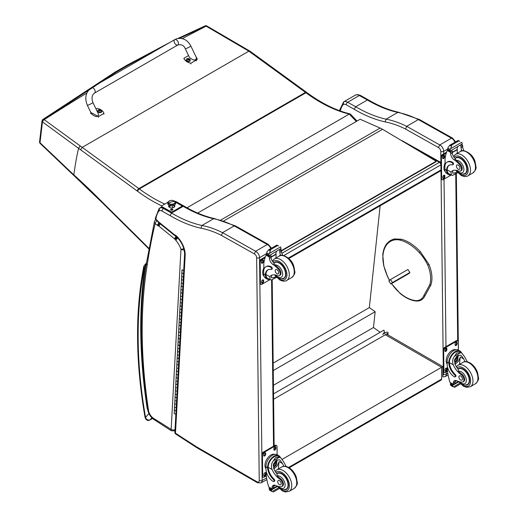 <?xml version="1.0" encoding="UTF-8"?>
<svg xmlns="http://www.w3.org/2000/svg" width="518" height="518" viewBox="0 0 518 518"><rect width="100%" height="100%" fill="white"/><g stroke="black" fill="none" stroke-linecap="round" stroke-linejoin="round"><path stroke-width="0.78" d="M414.86 148.524L439.432 162.328A2.066 1.211 -60.7 0 1 440.468 162.225L402.473 140.883A2.066 1.211 119.3 0 0 401.923 140.805M281.85 253.308L439.432 162.328A2.066 1.191 60 0 1 440.915 164.847L440.973 169.943A2.066 1.191 60 0 1 440.546 170.914A2.066 2.066 0 0 0 440.98 170.577M273.536 393.855L383.896 330.141L384.479 332.09L382.97 334.233M273.595 399.248L387.794 333.32A1.023 0.654 -173.9 0 0 388.092 332.912A1.023 0.654 -173.9 0 0 387.801 332.388L387.788 332.381A1.023 0.654 -173.9 0 0 386.344 332.284L382.685 334.401M380.147 205.782L369.347 307.588L375.155 311.719L373.478 327.525L380.173 332.284M273.433 385.288L373.478 327.525M273.264 370.545L375.155 311.719M273.174 363.118L369.347 307.588M441.161 380.05L441.589 379.105A2.066 1.191 60 0 1 441.161 380.05L289.219 467.773M448.083 374.948L445.227 376.592L442.799 376.916L442.806 366.595L441.595 367.294L441.589 379.105L288.623 467.417M282.316 459.252L441.595 367.294L385.314 334.751M438.37 147.513L439.763 144.943L406.669 126.334L405.536 129.053L438.37 147.513A3.102 1.787 60 0 1 440.779 151.386L440.844 156.954M454.908 142.295A5.167 2.985 60 0 0 451.45 138.189L452.46 138.073L419.645 119.626L418.363 119.587L451.45 138.189L439.763 144.943A5.167 2.985 -120 0 1 443.699 151.366A2.066 1.178 179.3 0 1 440.779 151.386M455.646 141.867L452.499 138.092M340.358 110.988A28.937 16.706 60 0 1 343.292 104.474A6.203 3.581 60 0 1 346.238 104.798L354.215 109.285A143.48 82.841 -120 0 0 385.062 121.885L386.072 119.179L397.766 112.425A114.277 65.98 60 0 1 418.343 119.593L406.669 126.334M397.766 112.425L398.646 112.27C388.837 110.094 378.755 105.97 368.408 99.903L367.366 100A141.414 81.65 -120 0 0 397.766 112.425M340.015 110.865L339.769 109.861M343.292 104.474L343.615 101.897L355.309 95.15A8.269 4.772 60 0 1 355.316 95.144A8.269 4.772 60 0 1 359.369 95.506A2.066 1.211 -60.7 0 1 360.405 95.403L368.395 99.896M339.756 109.92L343.615 101.897A8.269 4.772 -120 0 0 343.615 101.897L355.316 95.144L357.698 94.58L360.405 95.403M354.215 109.285L355.678 106.747L367.366 100L359.369 95.506L347.682 102.26A2.066 1.211 119.3 0 0 346.238 104.798M185.185 255.296L184.576 254.364L174.877 432.245A2.066 1.263 3.1 0 0 175.479 433.197L185.185 255.296A17.567 10.14 -120 0 0 175.965 235.535A3.574 2.066 -120 0 0 174.728 234.919A1.917 1.107 60 0 1 174.598 234.829A5.879 3.393 60 0 1 174.385 234.66L158.599 221.885A5.879 3.393 60 0 1 158.281 221.633A1.535 0.887 60 0 1 158.223 221.587A1.535 0.887 60 0 1 158.094 221.464A4.014 2.318 -120 0 0 156.747 219.982L155.918 219.308A2.066 1.314 5.7 0 1 155.322 218.259L159.123 208.501L161.726 206.915L159.479 208.21A8.269 4.772 -120 0 0 159.479 208.21L159.149 210.787A6.203 3.581 60 0 1 162.095 211.111L170.079 215.598L171.536 213.06L183.223 206.313L184.266 206.216C194.613 212.283 204.694 216.407 214.504 218.583L213.623 218.738A114.277 65.98 60 0 1 234.207 225.906M271.503 248.18L268.318 244.386L235.509 225.939L234.22 225.9L267.314 244.502L268.356 244.405M270.772 248.608A5.167 2.985 60 0 0 267.314 244.502L255.62 251.249L222.526 232.647L221.393 235.366L254.234 253.826L255.62 251.249A5.167 2.985 -120 0 1 259.557 257.679A2.066 1.178 179.3 0 1 256.637 257.699L259.24 480.503A3.102 1.787 60 0 1 257.045 481.805L196.775 446.963A24.799 14.316 60 0 1 195.273 446.017L175.479 433.197A2.066 1.12 122.9 0 0 175.816 434.09L195.59 446.898L195.273 446.017M234.22 225.9L222.526 232.647A114.277 65.98 -120 0 0 201.929 225.492L213.623 218.738A141.414 81.65 -120 0 1 183.223 206.313L175.362 201.891M195.597 446.898L197.203 447.908A2.066 1.191 -60 0 1 196.775 446.963M170.079 215.598A143.48 82.841 -120 0 0 200.919 228.198L201.929 225.492A141.414 81.65 60 0 1 171.536 213.06L163.539 208.573A8.269 4.772 -120 0 0 159.486 208.204M175.965 235.535L176.094 236.273C181.598 241.673 184.421 247.701 184.576 254.364L184.576 254.351M174.728 234.919L175.803 236.111M174.598 234.829L174.547 235.425A2.066 0.932 -51 0 1 174.385 234.66M158.599 221.885L158.793 222.669L174.547 235.425A2.066 0.932 -51 0 0 174.689 235.502M158.281 221.633L158.45 222.403L157.906 221.879L156.747 219.982M158.094 221.464L157.906 221.879M159.149 210.787A28.937 16.706 60 0 0 155.918 219.308A2.066 0.932 129 0 0 156.08 220.072L156.922 220.759M177.7 237.853L175.867 240.313A16.738 9.667 60 0 1 180.976 249.287A2.894 0.751 -19 0 0 183.786 248.627M177.441 237.574L174.954 239.361A4.351 2.512 -120 0 0 175.867 240.313M158.871 222.734L157.317 225.298A4.578 2.642 -120 0 0 158.288 225.919L159.039 222.869M156.954 220.785A2.894 1.308 129 0 0 155.173 223.562L157.317 225.298M158.288 225.919A1.858 1.075 60 0 1 158.54 225.932L159.13 222.941M158.54 225.932A0.848 0.486 60 0 1 158.832 226.094L160.476 223.4M158.832 226.094A0.855 0.492 60 0 1 158.877 226.133L160.567 223.472M158.877 226.133L174.534 238.804L176.042 236.24M174.534 238.804A1.094 0.635 60 0 1 174.637 238.895L176.282 236.441M174.637 238.895A0.66 0.382 60 0 1 174.78 239.038L176.839 236.966M154.409 221.698A2.894 2.02 13.7 0 0 155.173 223.562A658.87 380.4 60 0 0 147.144 265.371L146.329 263.746L154.409 221.698A2.894 2.894 0 0 1 155.776 219.878M146.393 263.312L145.008 266.459L146.057 265.462M152.525 418.453L150.103 419.852C147.921 420.461 146.393 419.638 145.532 417.385A2.066 0.906 170.2 0 1 144.956 416.893L144.956 416.893C145.823 420.072 147.481 421.108 149.929 419.994A2.066 1.191 60 0 1 149.922 419.994L152.551 418.473M281.442 250.99L436.162 161.661L436.156 161.234L382.537 129.286L223.705 220.985M382.537 129.286A33.068 19.095 60 0 0 380.115 128.069L360.146 119.257L197.675 213.06M436.156 161.234L281.423 250.57M102.953 202.778L102.953 203.393L138.52 238.591A2.066 0.725 -45.3 0 1 138.513 237.963L102.953 202.778A473.866 273.588 -120 0 0 73.815 174.844L73.899 175.544L102.953 203.393M164.802 204.073A146.348 84.492 60 0 1 139.336 188.94A82.673 47.734 -120 0 0 138.863 188.591L82.233 147.358A521.011 301.45 -120.1 0 0 80.206 145.927L78.574 148.342C76.975 154.882 75.388 163.72 73.815 174.844A387.678 17.191 -135.4 0 0 71.199 172.377L40.009 142.709A2.066 1.101 133.5 0 0 40.203 143.473A2.066 1.101 133.5 0 0 40.281 143.531M179.532 38.293L205.95 26.055L248.834 51.172L82.233 147.358L80.588 149.773L137.212 191A80.607 46.536 60 0 1 137.678 191.343A148.413 85.69 -120 0 0 161.72 205.866M80.206 145.927L44.198 119.671A415.332 2.15 -144.1 0 1 43.985 119.522A2.066 1.301 126.1 0 0 42.463 121.885A415.423 3.173 35.8 0 0 42.67 122.041L78.574 148.336A519.703 300.051 60 0 1 80.588 149.773M42.858 119.47A2.066 1.178 54 0 1 43.985 119.522L116.09 72.229A2.066 1.191 -120.3 0 0 115.061 72.125L42.877 119.457A2.066 2.066 0 0 0 42.016 120.901L42.016 120.901A2.066 1.353 6.7 0 0 42.463 121.885L40.009 142.709A2.066 1.36 -173.3 0 1 39.575 141.731L39.575 141.731A2.066 1.36 -173.3 0 1 39.575 141.712M116.09 72.229A1771.56 876.003 -53.7 0 1 128.503 65.054L161.363 47.332M137.212 191A2.066 1.03 126.1 0 1 138.863 188.591L305.471 92.405L248.834 51.172L250.09 51.23L306.494 92.301A2.066 1.03 -53.9 0 0 305.471 92.405A82.673 47.734 60 0 1 305.944 92.754A2.066 1.017 -53.6 0 1 306.967 92.644L306.494 92.301M206.844 25.991A2.066 1.042 115.5 0 0 206.74 25.926A2.066 1.042 115.5 0 0 205.95 26.055A2.066 1.198 -113.9 0 0 205.011 25.9A2.066 1.198 -113.9 0 0 204.986 25.913L177.978 38.436M357.051 121.044L350.401 114.096L349.274 114.083L186.998 207.776M206.973 26.036A2.066 1.042 115.7 0 0 206.954 26.029A2.066 1.042 115.7 0 0 206.164 26.159A1772.104 876.275 126.3 0 0 182.31 38.623M86.83 93.059A1772.104 876.275 126.3 0 0 44.198 119.671A2.066 1.295 126.3 0 0 42.67 122.041M169.159 207.142A2.584 1.47 179.3 0 1 170.7 205.937M172.714 205.756A2.584 1.47 179.3 0 1 170.111 205.594A2.584 1.47 179.3 0 0 172.714 205.756L172.74 207.776L172.714 205.756A2.584 1.47 179.3 0 0 173.297 205.555A2.584 1.47 179.3 0 1 172.714 205.756M173.051 204.422A3.49 1.988 179.3 0 1 169.321 204.092A3.49 1.988 179.3 0 1 168.35 202.02A3.49 1.988 -0.7 0 0 169.321 204.092A3.49 1.988 -0.7 0 0 173.051 204.422A3.49 1.988 -0.7 0 0 174.974 201.942A3.49 1.988 179.3 0 1 173.051 204.422L173.213 205.575L173.051 204.422M172.993 204.04A3.354 1.91 179.3 0 1 168.311 202.337A3.354 1.91 179.3 0 1 170.338 200.55A3.354 1.91 179.3 0 1 175.019 202.253A3.354 1.91 179.3 0 1 172.993 204.04L172.993 204.04M168.324 202.493A3.354 1.91 -0.7 0 0 168.311 202.648A3.354 1.91 -0.7 0 0 172.999 204.351A3.354 1.91 -0.7 0 0 175.026 202.57A3.354 1.91 -0.7 0 0 175.013 202.415A3.354 1.91 179.3 0 1 171.691 204.519A3.354 1.91 179.3 0 1 168.324 202.493M168.583 203.075A10.334 7.822 -37.3 0 1 174.747 201.515A3.354 1.91 -0.7 0 0 170.338 200.55A3.354 1.91 -0.7 0 0 168.583 203.075A3.354 1.91 -0.7 0 0 172.993 204.04A3.354 1.91 -0.7 0 0 174.747 201.515A10.334 7.822 142.7 0 0 168.583 203.075M172.429 210.114A0.751 0.427 -0.7 0 0 171.005 210.127M170.888 210.075A1.165 0.66 179.3 0 1 170.785 210.01A1.165 0.66 179.3 0 1 170.921 209.117A1.165 0.66 179.3 0 1 172.488 209.097A1.165 0.66 179.3 0 1 172.643 209.984A1.165 0.66 179.3 0 1 170.888 210.075M171.199 200.408A1.036 0.589 179.3 0 1 172.261 200.408M167.715 202.383L161.849 205.775A1.036 0.589 179.3 0 0 161.545 206.196A1.036 0.589 179.3 0 0 161.849 206.611L170.979 211.739L170.985 212.127A1.036 0.589 -0.7 0 0 172.442 212.115L181.578 206.844A1.036 0.589 -0.7 0 0 181.883 206.423A1.036 0.589 -0.7 0 0 181.818 206.229M161.603 206.391A1.036 0.589 -0.7 0 0 161.551 206.591A1.036 0.589 -0.7 0 0 161.849 206.999L170.985 212.127M174.799 206.274A3.102 1.768 -0.7 0 0 174.288 205.497M169.121 205.555A3.102 1.768 -0.7 0 0 168.628 206.345M175.602 202.266L181.572 205.62A1.036 0.589 179.3 0 1 181.876 206.028A1.036 0.589 179.3 0 1 181.572 206.455L181.578 206.844M172.442 212.115L172.442 211.726A1.036 0.589 179.3 0 1 170.979 211.739M174.339 205.154A3.102 1.768 179.3 0 1 174.812 206.08A3.102 1.768 179.3 0 1 172.908 207.737A3.102 1.768 179.3 0 1 169.516 207.381A3.102 1.768 179.3 0 1 168.609 206.151A3.102 1.768 179.3 0 1 169.062 205.212M172.442 211.726L181.572 206.455M183.534 273.368L183.722 270.098A0.991 0.609 3.1 0 1 182.621 270.189A0.991 0.609 3.1 0 1 182.025 269.593L181.844 272.856A0.991 0.609 3.1 0 0 182.44 273.452A0.991 0.609 3.1 0 0 183.534 273.368A0.991 0.609 -176.9 0 1 182.446 273.459A0.991 0.609 -176.9 0 1 181.844 272.856L181.669 276.126A0.991 0.609 3.1 0 0 182.265 276.722A0.991 0.609 3.1 0 0 183.366 276.625L183.359 276.631A0.991 0.609 -176.9 0 1 182.265 276.722A0.991 0.609 -176.9 0 1 181.669 276.126L181.488 279.39A0.991 0.609 3.1 0 0 182.083 279.985A0.991 0.609 3.1 0 0 183.178 279.895L183.184 279.895A0.991 0.609 -176.9 0 1 182.09 279.985A0.991 0.609 -176.9 0 1 181.488 279.39A0.991 0.609 -176.9 0 1 181.779 278.988M183.003 283.165A0.991 0.609 -176.9 0 1 181.909 283.255A0.991 0.609 -176.9 0 1 181.313 282.653A0.991 0.609 3.1 0 0 181.909 283.255A0.991 0.609 3.1 0 0 183.009 283.158L182.828 286.428A0.991 0.609 -176.9 0 1 181.734 286.519A0.991 0.609 -176.9 0 1 181.132 285.923A0.991 0.609 3.1 0 0 181.727 286.519A0.991 0.609 3.1 0 0 182.822 286.428M181.488 279.39L180.957 289.186A0.991 0.609 3.1 0 0 181.553 289.789A0.991 0.609 3.1 0 0 182.653 289.691L182.647 289.698A0.991 0.609 -176.9 0 1 181.553 289.782A0.991 0.609 -176.9 0 1 180.957 289.186L180.776 292.456A0.991 0.609 3.1 0 0 181.371 293.052A0.991 0.609 3.1 0 0 182.465 292.961L182.472 292.955A0.991 0.609 -176.9 0 1 181.378 293.052A0.991 0.609 -176.9 0 1 180.776 292.456A0.991 0.609 -176.9 0 1 181.067 292.055M182.291 296.225A0.991 0.609 -176.9 0 1 181.196 296.315A0.991 0.609 -176.9 0 1 180.601 295.72A0.991 0.609 3.1 0 0 181.196 296.315A0.991 0.609 3.1 0 0 182.297 296.225L182.116 299.488A0.991 0.609 -176.9 0 1 181.022 299.585A0.991 0.609 -176.9 0 1 180.419 298.983A0.991 0.609 3.1 0 0 181.015 299.585A0.991 0.609 3.1 0 0 182.109 299.495M180.776 292.456L180.245 302.253A0.991 0.609 3.1 0 0 180.84 302.849A0.991 0.609 3.1 0 0 181.941 302.758L181.935 302.758A0.991 0.609 -176.9 0 1 180.84 302.849A0.991 0.609 -176.9 0 1 180.245 302.253L180.063 305.516A0.991 0.609 3.1 0 0 180.659 306.112A0.991 0.609 3.1 0 0 181.753 306.028L181.76 306.021A0.991 0.609 -176.9 0 1 180.665 306.119A0.991 0.609 -176.9 0 1 180.063 305.516A0.991 0.609 -176.9 0 1 180.355 305.115M181.578 309.291A0.991 0.609 -176.9 0 1 180.484 309.382A0.991 0.609 -176.9 0 1 179.888 308.786A0.991 0.609 3.1 0 0 180.484 309.382A0.991 0.609 3.1 0 0 181.585 309.285L181.404 312.555A0.991 0.609 -176.9 0 1 180.309 312.645A0.991 0.609 -176.9 0 1 179.707 312.05A0.991 0.609 3.1 0 0 180.303 312.645A0.991 0.609 3.1 0 0 181.397 312.555M180.063 305.516L179.526 315.313A0.991 0.609 3.1 0 0 180.128 315.915A0.991 0.609 3.1 0 0 181.229 315.818L181.222 315.825A0.991 0.609 -176.9 0 1 180.122 315.915A0.991 0.609 -176.9 0 1 179.526 315.313L179.351 318.583A0.991 0.609 3.1 0 0 179.947 319.179A0.991 0.609 3.1 0 0 181.041 319.088L181.047 319.088A0.991 0.609 -176.9 0 1 179.953 319.179A0.991 0.609 -176.9 0 1 179.351 318.583A0.991 0.609 -176.9 0 1 179.642 318.181M180.866 322.358A0.991 0.609 -176.9 0 1 179.765 322.442A0.991 0.609 -176.9 0 1 179.17 321.846A0.991 0.609 3.1 0 0 179.772 322.449A0.991 0.609 3.1 0 0 180.873 322.351L180.691 325.615A0.991 0.609 -176.9 0 1 179.597 325.712A0.991 0.609 -176.9 0 1 178.995 325.116A0.991 0.609 3.1 0 0 179.591 325.712A0.991 0.609 3.1 0 0 180.685 325.621M179.351 318.583L178.814 328.38A0.991 0.609 3.1 0 0 179.416 328.975A0.991 0.609 3.1 0 0 180.517 328.885L180.51 328.885A0.991 0.609 -176.9 0 1 179.409 328.975A0.991 0.609 -176.9 0 1 178.814 328.38L178.639 331.643A0.991 0.609 3.1 0 0 179.234 332.245A0.991 0.609 3.1 0 0 180.329 332.155L180.335 332.148A0.991 0.609 -176.9 0 1 179.241 332.245A0.991 0.609 -176.9 0 1 178.639 331.643A0.991 0.609 -176.9 0 1 178.93 331.248M180.154 335.418A0.991 0.609 -176.9 0 1 179.053 335.509A0.991 0.609 -176.9 0 1 178.457 334.913A0.991 0.609 3.1 0 0 179.06 335.509A0.991 0.609 3.1 0 0 180.16 335.411L179.979 338.681A0.991 0.609 -176.9 0 1 178.885 338.778A0.991 0.609 -176.9 0 1 178.283 338.176A0.991 0.609 3.1 0 0 178.878 338.772A0.991 0.609 3.1 0 0 179.973 338.681M178.639 331.643L178.101 341.44A0.991 0.609 3.1 0 0 178.704 342.042A0.991 0.609 3.1 0 0 179.804 341.945L179.798 341.951A0.991 0.609 -176.9 0 1 178.697 342.042A0.991 0.609 -176.9 0 1 178.101 341.44L177.927 344.71A0.991 0.609 3.1 0 0 178.522 345.305A0.991 0.609 3.1 0 0 179.616 345.215L179.623 345.215A0.991 0.609 -176.9 0 1 178.529 345.305A0.991 0.609 -176.9 0 1 177.927 344.71A0.991 0.609 -176.9 0 1 178.218 344.308M179.442 348.485A0.991 0.609 -176.9 0 1 178.341 348.575A0.991 0.609 -176.9 0 1 177.745 347.973A0.991 0.609 3.1 0 0 178.347 348.575A0.991 0.609 3.1 0 0 179.448 348.478L179.267 351.741A0.991 0.609 -176.9 0 1 178.173 351.839A0.991 0.609 -176.9 0 1 177.57 351.243A0.991 0.609 3.1 0 0 178.166 351.839A0.991 0.609 3.1 0 0 179.26 351.748M177.927 344.71L177.389 354.506A0.991 0.609 3.1 0 0 177.991 355.108A0.991 0.609 3.1 0 0 179.092 355.011L179.086 355.011A0.991 0.609 -176.9 0 1 177.985 355.102A0.991 0.609 -176.9 0 1 177.389 354.506L177.214 357.77A0.991 0.609 3.1 0 0 177.81 358.372A0.991 0.609 3.1 0 0 178.904 358.281L178.911 358.275A0.991 0.609 -176.9 0 1 177.816 358.372A0.991 0.609 -176.9 0 1 177.214 357.77A0.991 0.609 -176.9 0 1 177.506 357.375M178.723 361.545A0.991 0.609 -176.9 0 1 177.629 361.635A0.991 0.609 -176.9 0 1 177.033 361.04A0.991 0.609 3.1 0 0 177.635 361.635A0.991 0.609 3.1 0 0 178.736 361.545L178.555 364.808A0.991 0.609 -176.9 0 1 177.46 364.905A0.991 0.609 -176.9 0 1 176.858 364.303A0.991 0.609 3.1 0 0 177.454 364.899A0.991 0.609 3.1 0 0 178.548 364.814M177.214 357.77L176.677 367.573A0.991 0.609 3.1 0 0 177.279 368.168A0.991 0.609 3.1 0 0 178.38 368.071L178.367 368.078A0.991 0.609 -176.9 0 1 177.273 368.168A0.991 0.609 -176.9 0 1 176.677 367.573L176.502 370.836A0.991 0.609 3.1 0 0 177.098 371.432A0.991 0.609 3.1 0 0 178.192 371.341L178.198 371.341A0.991 0.609 -176.9 0 1 177.104 371.432A0.991 0.609 -176.9 0 1 176.502 370.836A0.991 0.609 -176.9 0 1 176.793 370.435M178.011 374.611A0.991 0.609 -176.9 0 1 176.916 374.702A0.991 0.609 -176.9 0 1 176.321 374.1A0.991 0.609 3.1 0 0 176.923 374.702A0.991 0.609 3.1 0 0 178.017 374.605L177.842 377.875A0.991 0.609 -176.9 0 1 176.742 377.965A0.991 0.609 -176.9 0 1 176.146 377.369A0.991 0.609 3.1 0 0 176.742 377.965A0.991 0.609 3.1 0 0 177.836 377.875M176.502 370.836L175.965 380.633A0.991 0.609 3.1 0 0 176.567 381.235A0.991 0.609 3.1 0 0 177.661 381.138L177.655 381.144A0.991 0.609 -176.9 0 1 176.56 381.229A0.991 0.609 -176.9 0 1 175.965 380.633L175.79 383.903A0.991 0.609 3.1 0 0 176.385 384.498A0.991 0.609 3.1 0 0 177.48 384.408L177.486 384.401A0.991 0.609 -176.9 0 1 176.385 384.498A0.991 0.609 -176.9 0 1 175.79 383.903A0.991 0.609 -176.9 0 1 176.081 383.501M177.298 387.671A0.991 0.609 -176.9 0 1 176.204 387.762A0.991 0.609 -176.9 0 1 175.608 387.166A0.991 0.609 3.1 0 0 176.211 387.762A0.991 0.609 3.1 0 0 177.305 387.671L177.13 390.935A0.991 0.609 -176.9 0 1 176.029 391.032A0.991 0.609 -176.9 0 1 175.434 390.43A0.991 0.609 3.1 0 0 176.029 391.032A0.991 0.609 3.1 0 0 177.124 390.941M175.79 383.903L175.252 393.699A0.991 0.609 3.1 0 0 175.855 394.295A0.991 0.609 3.1 0 0 176.949 394.204L176.942 394.204A0.991 0.609 -176.9 0 1 175.848 394.295A0.991 0.609 -176.9 0 1 175.252 393.699L175.078 396.963A0.991 0.609 3.1 0 0 175.673 397.559A0.991 0.609 3.1 0 0 176.767 397.474L176.774 397.468A0.991 0.609 -176.9 0 1 175.673 397.565A0.991 0.609 -176.9 0 1 175.078 396.963A0.991 0.609 -176.9 0 1 175.369 396.561M176.586 400.738A0.991 0.609 -176.9 0 1 175.492 400.828A0.991 0.609 -176.9 0 1 174.896 400.233A0.991 0.609 3.1 0 0 175.498 400.828A0.991 0.609 3.1 0 0 176.593 400.731L176.418 404.001A0.991 0.609 -176.9 0 1 175.317 404.092A0.991 0.609 -176.9 0 1 174.721 403.496A0.991 0.609 3.1 0 0 175.317 404.092A0.991 0.609 3.1 0 0 176.411 404.001M175.078 396.963L174.54 406.76A0.991 0.609 3.1 0 0 175.142 407.362A0.991 0.609 3.1 0 0 176.237 407.265L176.23 407.271A0.991 0.609 -176.9 0 1 175.136 407.362A0.991 0.609 -176.9 0 1 174.54 406.76L174.365 410.029A0.991 0.609 3.1 0 0 174.961 410.625A0.991 0.609 3.1 0 0 176.055 410.534L176.062 410.534A0.991 0.609 -176.9 0 1 174.961 410.625A0.991 0.609 -176.9 0 1 174.365 410.029A0.991 0.609 -176.9 0 1 174.657 409.628M174.721 403.496A0.991 0.609 -176.9 0 1 175.013 403.095M175.434 390.43A0.991 0.609 -176.9 0 1 175.725 390.035M176.146 377.369A0.991 0.609 -176.9 0 1 176.437 376.968M176.858 364.303A0.991 0.609 -176.9 0 1 177.15 363.908M177.57 351.243A0.991 0.609 -176.9 0 1 177.862 350.841M178.283 338.176A0.991 0.609 -176.9 0 1 178.574 337.775M178.995 325.116A0.991 0.609 -176.9 0 1 179.286 324.715M179.707 312.05A0.991 0.609 -176.9 0 1 179.999 311.648M180.419 298.983A0.991 0.609 -176.9 0 1 180.711 298.588M181.132 285.923A0.991 0.609 -176.9 0 1 181.423 285.522M181.844 272.856A0.991 0.609 -176.9 0 1 182.135 272.462M175.88 413.798A0.991 0.609 -176.9 0 1 174.786 413.895A0.991 0.609 -176.9 0 1 174.184 413.293L174.365 410.029M391.589 283.56A30.225 17.45 60 0 0 399.967 293.052A35.949 20.752 -120 0 0 414.199 300.369L414.918 300.751L414.199 300.369A21.652 12.503 60 0 0 423.75 295.733L425 295.746C422.915 300.013 419.444 301.703 414.594 300.816M409.945 272.468L392.45 282.575L390.863 283.974L388.856 280.989L390.442 279.584L407.841 269.541L409.932 272.442L408.236 273.944M91.427 87.717L174.728 39.621A3.102 1.787 60 0 1 174.942 39.53A3.102 1.787 60 0 1 177.92 41.589A3.102 1.787 60 0 1 177.823 44.988A3.102 1.787 60 0 1 177.609 45.085A3.102 1.787 60 0 1 174.631 43.026A3.102 1.787 60 0 1 174.728 39.621A3.102 1.787 60 0 1 174.942 39.53A3.102 1.787 60 0 1 177.92 41.589A3.102 1.787 60 0 1 177.823 44.988L94.522 93.085A3.102 1.787 60 0 0 94.626 89.679A3.102 1.787 60 0 0 91.641 87.62A3.102 1.787 60 0 0 91.427 87.717C85.735 91.99 84.369 97.824 87.328 105.225A3.102 0.33 -25.7 0 0 87.931 105.148A3.102 0.33 -25.7 0 0 91.11 103.749A3.102 0.33 -25.7 0 0 92.916 102.538L98.595 114.336C97.792 117.437 95.416 117.262 91.453 113.798L87.328 105.225M96.024 109L97.067 108.398A8.521 5.517 -173.1 0 1 103.937 113.403L98.459 116.569L90.812 112.458M103.937 113.403L103.846 114.187M195.772 56.268L197.216 58.845L196.374 60.036L190.896 63.202A8.521 5.517 -173.1 0 1 184.019 58.197L188.558 55.575M185.243 48.692L189.368 57.265C193.331 60.729 195.707 60.91 196.51 57.802L190.831 46.005A3.102 0.33 154.3 0 1 188.176 47.643A3.102 0.33 154.3 0 1 185.243 48.692C183.994 45.422 181.52 44.192 177.823 44.988M184.019 58.197L183.929 58.974M190.896 63.202L190.799 63.979M101.793 111.422A2.033 1.314 -173.1 0 1 101.793 111.571A2.033 1.314 -173.1 0 1 99.611 112.633A2.033 1.314 -173.1 0 1 97.753 111.079A2.033 1.314 -173.1 0 1 97.785 110.936M97.999 110.315A2.033 1.314 6.9 0 0 97.785 110.787L98.439 109.894A1.962 1.269 -173.1 0 1 98.698 109.764A1.962 1.269 -173.1 0 1 98.705 109.764L98.439 109.894A1.962 1.269 -173.1 0 0 98.452 111.694A1.962 1.269 -173.1 0 0 101.217 111.875A1.962 1.269 -173.1 0 0 101.185 110.069L101.826 111.279A2.033 1.314 6.9 0 0 101.735 110.768M100.518 110.969A1.004 0.647 -173.1 0 0 100.667 110.878L100.725 110.897A2.642 1.664 -115.9 0 0 100.382 110.496L100.388 110.127A2.642 1.153 -50.5 0 1 100.732 110.03A1.081 0.699 6.9 0 0 100.55 109.9A2.642 1.463 122.2 0 0 100.181 109.978L99.618 109.939A2.642 1.677 -116.3 0 0 99.223 109.803L99.275 109.868A1.004 0.647 -173.1 0 0 99.139 109.939M100.33 110.768L100.388 110.127M99.223 109.803A1.081 0.699 6.9 0 0 99.042 109.907A2.642 1.366 56.6 0 1 99.411 110.056L99.411 110.425A2.642 1.45 121.8 0 0 99.035 110.774A1.081 0.699 6.9 0 0 99.216 110.91A2.642 1.165 -50.1 0 1 99.618 110.574L100.181 110.612A2.642 1.379 56.2 0 1 100.544 111.001A1.081 0.699 6.9 0 0 100.725 110.897M99.411 110.056L99.398 110.742M99.385 110.684L99.385 111.117M190.21 60.373A2.033 1.314 -173.1 0 1 190.21 60.522A2.033 1.314 -173.1 0 1 188.028 61.584A2.033 1.314 -173.1 0 1 186.169 60.03A2.033 1.314 -173.1 0 1 186.202 59.887M190.21 60.522L189.601 59.02A1.962 1.269 -173.1 0 1 189.633 60.826A1.962 1.269 -173.1 0 1 186.869 60.645A1.962 1.269 -173.1 0 1 186.869 58.838A1.962 1.269 -173.1 0 1 187.115 58.722A1.962 1.269 -173.1 0 1 187.121 58.715L186.202 59.738A2.033 1.314 6.9 0 0 188.066 61.292A2.033 1.314 6.9 0 0 190.242 60.23A2.033 1.314 6.9 0 0 190.151 59.719M188.934 59.926A1.004 0.647 -173.1 0 0 189.083 59.835L189.141 59.848A2.642 1.664 -115.9 0 0 188.798 59.447L188.805 59.078A2.642 1.153 -50.5 0 1 189.148 58.981A1.081 0.699 6.9 0 0 188.966 58.851A2.642 1.463 122.2 0 0 188.597 58.929L188.034 58.89A2.642 1.677 -116.3 0 0 187.639 58.754L187.684 58.819A1.004 0.647 -173.1 0 0 187.548 58.89M188.746 59.719L188.805 59.078M187.639 58.754A1.081 0.699 6.9 0 0 187.458 58.858A2.642 1.366 56.6 0 1 187.827 59.007L187.827 59.376A2.642 1.45 121.8 0 0 187.451 59.725A1.081 0.699 6.9 0 0 187.633 59.861A2.642 1.165 -50.1 0 1 188.034 59.525L188.597 59.564A2.642 1.379 56.2 0 1 188.96 59.958A1.081 0.699 6.9 0 0 189.141 59.848M187.827 59.007L187.814 59.7M187.801 59.635L187.801 60.075M390.863 283.974L409.317 273.323M402.661 276.923L404.15 275.984L402.661 276.923M390.442 279.584L392.45 282.575M451.003 174.935A9.376 5.484 -60.7 0 1 448.562 174.566A9.376 5.484 -60.7 0 1 446.555 170.791L447.17 170.435A8.508 4.979 -60.7 0 0 448.989 173.808L452.531 175.453L457.562 172.552M451.32 175.116L451.055 172.06A14.407 8.32 60 0 1 452.447 170.849A14.407 8.32 60 0 1 458.56 170.998A4.558 2.629 60 0 0 460.489 171.05A4.558 2.629 60 0 0 459.298 164.232L460.062 163.792A4.558 2.629 60 0 1 461.247 170.61L460.489 171.05M453.315 170.461A14.407 8.32 -120 0 0 452.687 171.115L452.674 173.219L455.536 172.785L456.889 171.788M446.555 170.791L446.542 170.228A11.713 6.766 -120 0 1 448.957 165.313A11.713 6.766 -120 0 1 452.259 164.879A1.295 0.751 -120 0 0 452.622 164.834A1.295 0.751 -120 0 0 452.816 163.785A1.295 0.751 -120 0 0 451.961 162.646A10.146 5.853 -120 0 0 446.989 162.199A10.146 5.853 -120 0 0 444.884 166.951L444.917 169.308A9.376 5.484 119.3 0 0 446.95 173.659L448.562 174.566M452.531 175.453L457.711 172.714M445.085 165.009L445.02 159.253A43.939 25.369 60 0 1 447.274 150.557L447.701 150.026M459.298 164.232A22.786 13.157 60 0 0 454.137 159.822A5.316 3.069 60 0 1 450.654 153.794A29.293 16.913 60 0 1 450.602 152.428A1.03 0.628 -59 0 1 450.602 152.376L450.634 150.764M450.602 152.376L452.24 151.431A0.978 0.563 -120 0 0 451.605 150.285M449.935 151.243L447.604 149.663A3.484 2.007 -120 0 0 447.701 149.216L448.089 147.377L449.993 145.157L451.482 145.169L451.618 146.07L450.556 148.763L461.739 142.308L462.16 143.356A3.484 2.007 -120 0 0 462.27 143.92L449.935 151.243L462.27 143.92M458.171 140.443L459.796 141.356M446.989 162.199L447.597 161.843A10.146 5.853 60 0 1 452.577 162.289A1.295 0.751 60 0 1 453.431 163.429A1.295 0.751 60 0 1 453.237 164.478L452.622 164.834M447.17 170.435L447.157 169.872A11.713 6.766 60 0 1 449.274 165.151M452.279 152.609L457.355 149.676A55.536 32.064 -120 0 0 457.18 153.38M456.986 149.462L457.355 149.676M452.259 152.318L456.954 149.605A39.387 22.74 -120 0 1 457.679 146.775M452.24 151.431A29.293 16.913 -120 0 0 452.292 152.849A5.316 3.069 -120 0 0 455.335 158.56L455.283 159.162L456.287 160.366A22.786 13.157 60 0 1 460.062 163.792M447.701 149.216L449.883 150.447L450.556 148.763M444.612 164.271L445.066 163.092M449.883 150.447A3.484 2.007 -120 0 0 449.993 151.003M458.21 140.391L449.656 145.325L451.618 146.07M461.972 150.88A5.316 3.069 -120 0 1 461.046 147.792A29.293 16.913 -120 0 1 460.994 146.374L462.632 145.428A1.03 0.583 -62.5 0 1 462.632 145.48A29.293 16.913 -120 0 0 462.684 146.847A5.316 3.069 -120 0 0 464.115 150.777M462.632 145.428L461.337 144.664M460.994 146.374A0.978 0.563 -120 0 0 460.36 145.228M445.338 171.704A8.508 4.979 -60.7 0 1 443.913 168.052A8.508 4.979 -60.7 0 1 445.066 163.17M451.165 175.026L443.143 179.655A2.066 1.211 -60.7 0 1 442.107 179.759A2.066 1.211 -60.7 0 1 441.66 178.801L441.414 157.569A2.066 1.211 -60.7 0 1 442.851 155.024L446.302 153.037M444.845 175.893L444.852 176.748A1.418 0.829 -60.7 0 1 444.25 178.179A1.418 0.829 -60.7 0 1 443.155 178.561A1.418 0.829 -60.7 0 1 442.845 177.907L442.832 177.059A1.418 0.829 -60.7 0 1 443.44 175.621A1.418 0.829 -60.7 0 1 444.535 175.239A1.418 0.829 -60.7 0 1 444.845 175.893L444.256 175.57L444.269 176.418A1.418 0.829 -60.7 0 1 442.922 178.296M444.612 155.937L444.619 156.786A1.418 0.829 -60.7 0 1 444.017 158.217A1.418 0.829 -60.7 0 1 442.922 158.605A1.418 0.829 -60.7 0 1 442.612 157.945L442.599 157.096A1.418 0.829 -60.7 0 1 443.207 155.659A1.418 0.829 -60.7 0 1 444.302 155.277A1.418 0.829 -60.7 0 1 444.612 155.937L444.023 155.607L444.036 156.455A1.418 0.829 -60.7 0 1 442.689 158.333M442.107 179.759L441.524 179.435A2.066 1.211 -60.7 0 1 441.077 178.477L440.824 157.239A2.066 1.211 -60.7 0 1 442.268 154.694L446.594 152.201M444.185 175.175A1.418 0.829 -60.7 0 1 444.256 175.57M443.952 155.219A1.418 0.829 -60.7 0 1 444.023 155.607M463.073 174.203A9.298 5.368 -120 0 0 465.222 173.795A9.298 5.368 -120 0 0 465.222 163.053A9.298 5.368 -120 0 0 455.924 157.686A9.298 5.368 -120 0 0 455.102 158.366M458.158 165.08A2.48 1.431 -120 0 0 456.941 164.97A2.48 1.431 -120 0 0 456.941 167.832A2.48 1.431 -120 0 0 459.421 169.269A2.48 1.431 -120 0 0 459.796 167.262A2.48 1.431 -120 0 0 458.158 165.08M465.125 361.655A14.407 8.32 60 0 1 463.694 358.877L460.988 355.238L457.666 355.419L454.94 363.927A14.407 8.32 60 0 0 458.126 369.269L458.553 371.296A14.407 8.32 60 0 0 461.693 373.996L460.929 374.436A14.407 8.32 60 0 1 453.302 364.873C452.091 361.674 452.538 358.747 454.642 356.08L456.708 352.991L460.541 352.674L454.642 356.08M460.541 352.674L461.907 353.101L465.332 357.932A14.407 8.32 -120 0 0 467.476 361.836M456.345 173.569L458.404 350.136A9.376 5.484 119.3 0 0 451.152 352.667A9.376 5.484 119.3 0 0 447.163 362.127L447.189 364.484A10.146 5.853 -120 0 0 454.461 376.851A1.295 0.751 -120 0 0 455.095 376.91A1.295 0.751 -120 0 0 454.707 374.915A11.713 6.766 -120 0 1 448.789 363.04L447.163 362.127M455.095 376.91L455.71 376.554A1.295 0.751 60 0 0 455.322 374.566A11.713 6.766 60 0 1 449.404 362.684L449.404 362.076L448.789 362.432L448.789 363.04M448.789 362.432A9.376 5.484 -60.7 0 1 452.997 353.328A9.376 5.484 -60.7 0 1 459.997 351.029A9.376 5.484 -60.7 0 1 461.583 352.92M455.374 380.445A5.316 3.069 60 0 0 454.966 381.986A29.293 16.913 60 0 0 454.946 383.365A0.978 0.563 60 0 1 454.739 383.819L453.341 384.628L449.98 382.388A43.939 25.369 60 0 1 447.487 371.024L447.442 366.679M459.803 383.203L453.334 386.94L452.628 385.735A3.484 2.007 60 0 1 452.726 385.288L450.388 383.709L451.036 383.333M450.388 383.709L450.336 383.948A3.484 2.007 60 0 1 450.446 384.511L450.867 385.554L453.334 386.94M449.404 362.076A8.508 4.979 -60.7 0 1 453.244 353.852A8.508 4.979 -60.7 0 1 459.57 351.787L461.907 353.101M459.647 364.264A55.536 32.064 60 0 1 460.347 356.993L458.592 361.052L455.141 364.381M458.152 355.173A6.19 3.626 -60.7 0 1 457.828 358.119M455.736 361.836A6.19 3.626 -60.7 0 1 454.584 362.924M456.701 356.125A4.131 2.422 -60.7 0 1 456.708 357.161M456.591 380.711L454.992 381.63M446.859 357.09L447.403 355.795M460.929 374.436A4.558 2.629 60 0 1 463.694 378.457A4.558 2.629 60 0 1 462.95 381.941A4.558 2.629 60 0 1 461.842 382.135A22.786 13.157 60 0 1 456.714 380.762A5.316 3.069 60 0 0 454.422 380.691A5.316 3.069 60 0 0 453.328 382.931A29.293 16.913 60 0 0 453.308 384.259A1.03 0.622 -58.8 0 0 453.308 384.304L454.946 383.365M447.189 364.122A8.508 4.979 -60.7 0 1 448.076 354.545A8.508 4.979 -60.7 0 1 455.879 349.767M447.513 371.244L445.389 372.474A2.066 1.211 -60.7 0 1 444.36 372.578L443.771 372.248A2.066 1.211 -60.7 0 1 443.324 371.289L443.078 350.058A2.066 1.211 -60.7 0 1 444.515 347.513L456.209 340.76A2.066 1.211 -60.7 0 1 457.239 340.656L457.828 340.986A2.066 1.211 -60.7 0 1 458.275 341.945L458.372 350.116M444.36 372.578A2.066 1.211 -60.7 0 1 443.907 371.62L443.661 350.382A2.066 1.211 -60.7 0 1 445.104 347.843L456.792 341.09A2.066 1.211 -60.7 0 1 457.828 340.986M455.089 344.852L455.082 344.004A1.418 0.829 -60.7 0 1 455.685 342.573A1.418 0.829 -60.7 0 1 456.779 342.184A1.418 0.829 -60.7 0 1 457.09 342.845L457.103 343.693A1.418 0.829 -60.7 0 1 456.494 345.124A1.418 0.829 -60.7 0 1 455.4 345.512A1.418 0.829 -60.7 0 1 455.089 344.852M444.858 350.757L444.852 349.909A1.418 0.829 -60.7 0 1 445.454 348.478A1.418 0.829 -60.7 0 1 446.548 348.09A1.418 0.829 -60.7 0 1 446.859 348.75L446.872 349.598A1.418 0.829 -60.7 0 1 446.263 351.036A1.418 0.829 -60.7 0 1 445.169 351.418A1.418 0.829 -60.7 0 1 444.858 350.757M445.091 370.72L445.085 369.871A1.418 0.829 -60.7 0 1 445.687 368.44A1.418 0.829 -60.7 0 1 446.781 368.052A1.418 0.829 -60.7 0 1 447.092 368.712L447.105 369.561A1.418 0.829 -60.7 0 1 446.497 370.992A1.418 0.829 -60.7 0 1 445.402 371.38A1.418 0.829 -60.7 0 1 445.091 370.72M456.429 342.126A1.418 0.829 -60.7 0 1 456.507 342.515L456.513 343.363A1.418 0.829 -60.7 0 1 455.167 345.241M446.199 348.031A1.418 0.829 -60.7 0 1 446.276 348.42L446.283 349.274A1.418 0.829 -60.7 0 1 444.936 351.152M446.432 367.994A1.418 0.829 -60.7 0 1 446.51 368.382L446.516 369.23A1.418 0.829 -60.7 0 1 445.169 371.108M454.888 359.978A1.949 1.14 119.3 0 0 455.795 358.365M454.817 360.489A1.949 1.14 119.3 0 0 455.244 361.35A1.949 1.14 119.3 0 0 457.193 360.211A1.949 1.14 119.3 0 0 457.154 357.951A1.949 1.14 119.3 0 0 456.196 358.035M454.817 360.58A2.111 1.237 119.3 0 0 456.345 361.441A2.111 1.237 119.3 0 0 457.808 358.819A2.111 1.237 119.3 0 0 456.248 358.003A2.111 1.237 119.3 0 0 454.817 360.554A2.111 1.237 119.3 0 0 454.817 360.58M454.713 360.638A2.26 1.321 119.3 0 0 456.377 361.545A2.26 1.321 119.3 0 0 457.906 358.819A2.26 1.321 119.3 0 0 456.3 357.854A2.26 1.321 119.3 0 0 454.713 360.638M457.906 358.754A2.422 1.418 119.3 0 0 457.906 358.689A2.422 1.418 119.3 0 0 457.381 357.537A2.422 1.418 119.3 0 0 455.516 358.197A2.422 1.418 119.3 0 0 454.487 360.638A2.422 1.418 119.3 0 0 455.011 361.758A2.422 1.418 119.3 0 0 456.267 361.609A2.422 1.418 119.3 0 0 456.326 361.577M457.873 368.945A9.298 5.368 60 0 1 458.385 368.576A9.298 5.368 60 0 1 462.943 368.984A9.298 5.368 60 0 1 469.094 377.175A9.298 5.368 60 0 1 467.683 384.686A9.298 5.368 60 0 1 465.533 385.094M461.693 373.996A4.558 2.629 60 0 1 464.452 378.017A4.558 2.629 60 0 1 463.707 381.501L462.95 381.941M460.664 380.05A2.48 1.431 -120 0 0 461.881 380.16A2.48 1.431 -120 0 0 461.881 377.292A2.48 1.431 -120 0 0 459.401 375.861A2.48 1.431 -120 0 0 459.026 377.868A2.48 1.431 -120 0 0 460.664 380.05M269.781 279.558A9.376 5.484 -60.7 0 1 267.346 279.189A9.376 5.484 -60.7 0 1 265.333 275.421L265.948 275.064A8.508 4.979 -60.7 0 0 267.774 278.431L271.315 280.076L276.34 277.175M270.105 279.739L269.833 276.683A14.407 8.32 60 0 1 271.231 275.479A14.407 8.32 60 0 1 277.337 275.628A4.558 2.629 60 0 0 279.273 275.673A4.558 2.629 60 0 0 278.082 268.855L278.839 268.415A4.558 2.629 60 0 1 280.031 275.233L279.273 275.673M272.099 275.084A14.407 8.32 -120 0 0 271.471 275.738L271.458 277.849L274.32 277.408L275.673 276.418M265.333 275.421L265.326 274.851A11.713 6.766 -120 0 1 267.741 269.936A11.713 6.766 -120 0 1 271.037 269.509A1.295 0.751 -120 0 0 271.406 269.457A1.295 0.751 -120 0 0 271.6 268.415A1.295 0.751 -120 0 0 270.746 267.269A10.146 5.853 -120 0 0 265.766 266.822A10.146 5.853 -120 0 0 263.668 271.581L263.694 273.938A9.376 5.484 119.3 0 0 265.734 278.283L267.346 279.189M271.315 280.076L276.495 277.337M263.869 269.632L263.804 263.882A43.939 25.369 60 0 1 266.058 255.18L266.479 254.649M278.082 268.855A22.786 13.157 60 0 0 272.921 264.445A5.316 3.069 60 0 1 269.438 258.417A29.293 16.913 60 0 1 269.386 257.051A1.03 0.628 -59 0 1 269.386 256.999L269.412 255.393M269.386 256.999L271.018 256.054A0.978 0.563 -120 0 0 270.383 254.908M268.719 255.873L266.388 254.286A3.484 2.007 -120 0 0 266.479 253.846L266.867 252.007L268.777 249.786L270.266 249.799L270.402 250.699L269.341 253.393L280.516 246.937L280.937 247.98A3.484 2.007 -120 0 0 281.047 248.543L268.719 255.873L281.047 248.543M276.949 245.066L278.574 245.979M265.766 266.822L266.381 266.466A10.146 5.853 60 0 1 271.354 266.912A1.295 0.751 60 0 1 272.215 268.059A1.295 0.751 60 0 1 272.021 269.107L271.406 269.457M265.948 275.064L265.941 274.495A11.713 6.766 60 0 1 268.059 269.774M271.056 257.232L276.139 254.299A55.536 32.064 -120 0 0 275.964 258.003M275.764 254.092L276.139 254.299M271.043 256.941L275.738 254.234A39.387 22.74 -120 0 1 276.463 251.398M271.018 256.054A29.293 16.913 -120 0 0 271.069 257.472A5.316 3.069 -120 0 0 274.119 263.183L274.067 263.785L275.071 264.989A22.786 13.157 60 0 1 278.839 268.415M266.479 253.846L268.667 255.07L269.341 253.393M263.397 268.9L263.843 267.715M268.667 255.07A3.484 2.007 -120 0 0 268.771 255.627M276.988 245.014L268.441 249.954L270.402 250.699M280.756 255.504A5.316 3.069 -120 0 1 279.83 252.415A29.293 16.913 -120 0 1 279.778 251.003L281.41 250.058A1.03 0.583 -62.5 0 1 281.416 250.103A29.293 16.913 -120 0 0 281.468 251.476A5.316 3.069 -120 0 0 282.899 255.406M281.41 250.058L280.115 249.294M279.778 251.003A0.978 0.563 -120 0 0 279.144 249.851M264.122 276.327A8.508 4.979 -60.7 0 1 262.697 272.675A8.508 4.979 -60.7 0 1 263.85 267.793M269.943 279.649L261.92 284.285A2.066 1.211 -60.7 0 1 260.891 284.388A2.066 1.211 -60.7 0 1 260.444 283.43L260.191 262.192A2.066 1.211 -60.7 0 1 261.635 259.647L265.086 257.66M263.623 280.523L263.636 281.371A1.418 0.829 -60.7 0 1 263.034 282.802A1.418 0.829 -60.7 0 1 261.933 283.191A1.418 0.829 -60.7 0 1 261.629 282.53L261.616 281.682A1.418 0.829 -60.7 0 1 262.218 280.244A1.418 0.829 -60.7 0 1 263.319 279.862A1.418 0.829 -60.7 0 1 263.623 280.523L263.04 280.193L263.053 281.041A1.418 0.829 -60.7 0 1 261.7 282.919M263.39 260.56L263.403 261.409A1.418 0.829 -60.7 0 1 262.801 262.846A1.418 0.829 -60.7 0 1 261.7 263.228A1.418 0.829 -60.7 0 1 261.396 262.568L261.383 261.719A1.418 0.829 -60.7 0 1 261.985 260.289A1.418 0.829 -60.7 0 1 263.086 259.9A1.418 0.829 -60.7 0 1 263.39 260.56L262.807 260.23L262.82 261.078A1.418 0.829 -60.7 0 1 261.467 262.956M260.891 284.388L260.308 284.058A2.066 1.211 -60.7 0 1 259.855 283.1L259.609 261.862A2.066 1.211 -60.7 0 1 261.053 259.324L265.378 256.824M262.963 279.804A1.418 0.829 -60.7 0 1 263.04 280.193M262.73 259.842A1.418 0.829 -60.7 0 1 262.807 260.23M281.857 278.833A9.298 5.368 -120 0 0 284.006 278.419A9.298 5.368 -120 0 0 284.006 267.676A9.298 5.368 -120 0 0 274.702 262.309A9.298 5.368 -120 0 0 273.886 262.989M276.942 269.703A2.48 1.431 -120 0 0 275.725 269.6A2.48 1.431 -120 0 0 275.725 272.462A2.48 1.431 -120 0 0 278.205 273.892A2.48 1.431 -120 0 0 278.58 271.892A2.48 1.431 -120 0 0 276.942 269.703M283.909 466.278A14.407 8.32 60 0 1 282.478 463.5L279.772 459.867L276.45 460.042L273.718 468.557A14.407 8.32 60 0 0 276.91 473.899L277.337 475.925A14.407 8.32 60 0 0 280.471 478.626L279.714 479.059A14.407 8.32 60 0 1 272.086 469.502C270.875 466.304 271.322 463.37 273.426 460.703L275.492 457.614L279.319 457.303L273.426 460.703M279.319 457.303L280.685 457.724L284.117 462.555A14.407 8.32 -120 0 0 286.26 466.465M266.297 475.874L264.174 477.097A2.066 1.211 -60.7 0 1 263.138 477.201A2.066 1.211 -60.7 0 1 262.691 476.243L262.445 455.011A2.066 1.211 -60.7 0 1 263.882 452.467L275.576 445.713A2.066 1.211 -60.7 0 1 276.606 445.616A2.066 1.211 -60.7 0 1 277.059 446.574L277.149 454.746A9.376 5.484 119.3 0 0 269.936 457.29A9.376 5.484 119.3 0 0 265.948 466.75L265.974 469.107A10.146 5.853 -120 0 0 273.245 481.475A1.295 0.751 -120 0 0 273.88 481.533A1.295 0.751 -120 0 0 273.491 479.545A11.713 6.766 -120 0 1 267.573 467.663L265.948 466.75M273.88 481.533L274.495 481.177A1.295 0.751 60 0 0 274.106 479.189A11.713 6.766 60 0 1 268.188 467.314L268.188 466.705L267.573 467.061L267.573 467.663M267.573 467.061A9.376 5.484 -60.7 0 1 271.782 457.957A9.376 5.484 -60.7 0 1 278.781 455.659A9.376 5.484 -60.7 0 1 280.361 457.543M274.151 485.068A5.316 3.069 60 0 0 273.744 486.609A29.293 16.913 60 0 0 273.724 487.988A0.978 0.563 60 0 1 273.523 488.442L272.118 489.257L268.764 487.017A43.939 25.369 60 0 1 266.271 475.654L266.22 471.309M278.587 487.833L272.118 491.569L271.413 490.358A3.484 2.007 60 0 1 271.503 489.918L269.172 488.332L269.813 487.962M269.172 488.332L269.12 488.571A3.484 2.007 60 0 1 269.224 489.134L269.651 490.177L272.118 491.569M268.188 466.705A8.508 4.979 -60.7 0 1 272.028 458.475A8.508 4.979 -60.7 0 1 278.354 456.416L280.685 457.724M278.431 468.887A55.536 32.064 60 0 1 279.124 461.616L277.37 465.682L273.918 469.004M276.936 459.796A6.19 3.626 -60.7 0 1 276.606 462.742M274.521 466.465A6.19 3.626 -60.7 0 1 273.368 467.547M275.479 460.748A4.131 2.422 -60.7 0 1 275.492 461.784M275.369 485.334L273.776 486.253M265.643 461.713L266.181 460.424M279.714 479.059A4.558 2.629 60 0 1 282.478 483.08A4.558 2.629 60 0 1 281.734 486.564A4.558 2.629 60 0 1 280.626 486.758A22.786 13.157 60 0 1 275.498 485.392A5.316 3.069 60 0 0 273.206 485.314A5.316 3.069 60 0 0 272.105 487.555A29.293 16.913 60 0 0 272.086 488.882A1.03 0.622 -58.8 0 0 272.092 488.934L273.724 487.988M265.967 468.751A8.508 4.979 -60.7 0 1 266.861 459.175A8.508 4.979 -60.7 0 1 274.657 454.39M263.138 477.201L262.555 476.871A2.066 1.211 -60.7 0 1 262.108 475.912L261.855 454.681A2.066 1.211 -60.7 0 1 263.299 452.136L274.993 445.389A2.066 1.211 -60.7 0 1 276.023 445.286L276.606 445.616M273.873 449.482L273.86 448.627A1.418 0.829 -60.7 0 1 274.469 447.196A1.418 0.829 -60.7 0 1 275.563 446.807A1.418 0.829 -60.7 0 1 275.874 447.468L275.88 448.316A1.418 0.829 -60.7 0 1 275.278 449.753A1.418 0.829 -60.7 0 1 274.184 450.136A1.418 0.829 -60.7 0 1 273.873 449.482M263.643 455.387L263.63 454.539A1.418 0.829 -60.7 0 1 264.238 453.101A1.418 0.829 -60.7 0 1 265.333 452.719A1.418 0.829 -60.7 0 1 265.643 453.373L265.65 454.228A1.418 0.829 -60.7 0 1 265.048 455.659A1.418 0.829 -60.7 0 1 263.953 456.041A1.418 0.829 -60.7 0 1 263.643 455.387M263.876 475.349L263.863 474.494A1.418 0.829 -60.7 0 1 264.471 473.063A1.418 0.829 -60.7 0 1 265.566 472.675A1.418 0.829 -60.7 0 1 265.876 473.335L265.883 474.184A1.418 0.829 -60.7 0 1 265.281 475.621A1.418 0.829 -60.7 0 1 264.186 476.003A1.418 0.829 -60.7 0 1 263.876 475.349M275.213 446.749A1.418 0.829 -60.7 0 1 275.285 447.144L275.298 447.992A1.418 0.829 -60.7 0 1 273.951 449.87M264.983 452.661A1.418 0.829 -60.7 0 1 265.061 453.049L265.067 453.897A1.418 0.829 -60.7 0 1 263.72 455.775M265.216 472.617A1.418 0.829 -60.7 0 1 265.287 473.005L265.3 473.86A1.418 0.829 -60.7 0 1 263.953 475.738M273.672 464.601A1.949 1.14 119.3 0 0 274.579 462.988M273.601 465.112A1.949 1.14 119.3 0 0 274.022 465.973A1.949 1.14 119.3 0 0 275.971 464.834A1.949 1.14 119.3 0 0 275.932 462.574A1.949 1.14 119.3 0 0 274.974 462.665M273.601 465.203A2.111 1.237 119.3 0 0 275.129 466.07A2.111 1.237 119.3 0 0 276.586 463.448A2.111 1.237 119.3 0 0 275.032 462.626A2.111 1.237 119.3 0 0 273.601 465.177A2.111 1.237 119.3 0 0 273.601 465.203M273.498 465.261A2.26 1.321 119.3 0 0 275.162 466.168A2.26 1.321 119.3 0 0 276.69 463.442A2.26 1.321 119.3 0 0 275.084 462.477A2.26 1.321 119.3 0 0 273.498 465.261M276.69 463.383A2.422 1.418 119.3 0 0 276.69 463.312A2.422 1.418 119.3 0 0 276.165 462.166A2.422 1.418 119.3 0 0 274.294 462.82A2.422 1.418 119.3 0 0 273.264 465.261A2.422 1.418 119.3 0 0 273.795 466.388A2.422 1.418 119.3 0 0 275.052 466.239A2.422 1.418 119.3 0 0 275.103 466.2M276.657 473.569A9.298 5.368 60 0 1 277.162 473.199A9.298 5.368 60 0 1 281.727 473.607A9.298 5.368 60 0 1 287.872 481.798A9.298 5.368 60 0 1 286.467 489.309A9.298 5.368 60 0 1 284.317 489.724M280.471 478.626A4.558 2.629 60 0 1 283.236 482.64A4.558 2.629 60 0 1 282.491 486.124L281.734 486.564M279.448 484.673A2.48 1.431 -120 0 0 280.665 484.783A2.48 1.431 -120 0 0 280.665 481.921A2.48 1.431 -120 0 0 278.185 480.49A2.48 1.431 -120 0 0 277.81 482.491A2.48 1.431 -120 0 0 279.448 484.673M283.786 255.568L440.915 164.847M440.973 169.943L288.351 258.061M445.227 376.592A5.167 2.985 -120 0 0 446.302 374.164A2.066 1.178 179.3 0 1 443.376 374.19A3.102 1.787 60 0 1 442.799 375.602M441.096 178.742L443.091 349.767M443.35 371.555L443.376 374.19M447.798 373.303L446.302 374.164L446.276 371.963M446.251 370.195L446.231 368.045M446.024 350.233L445.998 348.09M445.979 346.671L444.023 179.15M444.004 177.376L443.978 175.233M443.771 157.414L443.745 155.27M443.732 153.852L443.699 151.366L447.72 149.042M455.736 173.925L457.685 340.928M385.062 121.885A112.212 64.782 60 0 1 405.536 129.053M406.656 126.347A114.277 65.98 -120 0 0 386.072 119.179A141.414 81.65 60 0 1 355.678 106.747L347.682 102.26A8.269 4.772 -120 0 0 343.622 101.891M162.095 211.111A2.066 1.211 119.3 0 1 163.539 208.573L164.083 208.255M271.594 280.07L273.53 446.231M266.576 477.926L262.16 480.477L259.557 257.679L266.505 253.665M266.861 479.571L261.091 482.905A5.167 2.985 -120 0 0 262.16 480.477A2.066 1.178 179.3 0 1 259.24 480.503M175.278 201.793A2.066 1.211 -60.7 0 1 176.262 201.716L184.253 206.203M197.203 447.908L257.472 482.75A2.066 1.191 -60 0 1 257.045 481.805M254.234 253.826A3.102 1.787 60 0 1 256.637 257.699M200.919 228.198A112.212 64.782 60 0 1 221.393 235.366M174.78 239.038L174.954 239.361M175.019 429.642A2.894 1.768 -176.9 0 1 171.154 429.383L180.976 249.287A2.894 1.768 3.1 0 0 184.084 249.793M171.154 429.383L153.38 418.207A7.44 4.293 60 0 1 148.53 410.496A495.202 285.904 60 0 1 147.144 265.371M174.961 430.646L174.566 430.879A3.309 1.91 -120 0 0 174.974 430.477M153.38 418.207A2.894 1.567 -57.1 0 0 153.852 419.457C150.544 417.107 148.498 413.869 147.714 409.751A2.894 1.321 -8.7 0 0 148.53 410.496M153.852 419.457L171.322 430.769A2.894 1.567 -57.1 0 1 170.849 429.526M144.438 267.502A2.066 1.522 -159.6 0 1 143.959 265.941L143.706 266.854A2.066 1.405 11 0 0 144.276 268.097A6.203 3.581 60 0 1 144.438 267.502A8.884 5.128 60 0 1 145.008 266.459A498.096 287.574 -120 0 0 147.099 407.77A17.515 10.114 -120 0 0 147.818 410.314M148.919 413.604L145.532 417.385A439.193 253.567 60 0 1 144.276 268.097M151.891 417.858L150.103 419.852A2.066 1.191 60 0 1 149.929 419.988M380.115 128.069L220.759 220.072M356.332 121.458L349.274 114.083A146.348 84.492 -120 0 1 305.944 92.754L139.336 188.94A2.066 1.017 126.4 0 0 137.678 191.343M71.199 172.377A2.066 0.874 133.6 0 0 71.283 173.07L71.283 173.07A2.066 0.874 133.6 0 0 71.303 173.083L73.893 175.537M148.737 248.776L139.556 239.627A2.066 0.693 -44.6 0 1 139.562 239.018A84.738 48.925 -120 0 0 138.513 237.963M148.834 248.251A513.241 296.322 60 0 1 139.562 239.018M40.151 142.845A2.066 1.101 133.6 0 0 40.339 143.603A2.066 1.101 133.6 0 0 40.346 143.603A2.066 1.101 133.6 0 0 40.365 143.622M128.503 65.054A2.066 1.198 -119.7 0 0 127.48 64.951A2.066 1.198 -119.7 0 0 127.473 64.951L115.061 72.125A2.066 1.191 -120.3 0 0 115.054 72.125A2.066 1.191 -120.3 0 0 115.035 72.144M205.011 25.9A2.066 2.066 0 0 1 206.74 25.926L250.052 51.211M161.849 206.999L161.849 206.611M182.647 289.698L182.465 292.961M181.935 302.758L181.753 306.028M181.222 315.825L181.041 319.088M180.51 328.885L180.329 332.155M179.798 341.951L179.616 345.215M179.086 355.011L178.904 358.281M178.367 368.078L178.192 371.341M177.655 381.144L177.48 384.408M176.942 394.204L176.767 397.474M176.23 407.271L176.055 410.534M183.359 276.631L183.178 279.895M423.75 295.733L429.681 284.919A0.777 0.563 18.5 0 0 430.97 284.848C432.744 279.053 432.096 272.267 429.027 264.484L427.764 265.093A27.603 15.935 60 0 1 429.681 284.919A0.777 0.596 28.8 0 0 430.944 284.906M419.276 252.577A30.225 17.45 60 0 1 427.764 265.093L429.008 264.445L420.396 251.729L419.276 252.577A40.164 23.193 60 0 0 400.757 240.3A0.777 0.55 -74.8 0 1 401.508 239.238C408.003 241.077 414.296 245.241 420.396 251.729M389.588 280.342A30.225 17.45 60 0 1 387.283 275.796A36.221 20.914 60 0 1 383.734 265.197A30.225 17.45 60 0 1 382.977 255.251A36.888 21.296 60 0 1 394.043 240.009A30.225 17.45 60 0 1 400.757 240.3M394.043 240.009A0.777 0.622 -102.7 0 1 394.418 238.934L401.508 239.238M382.977 255.251A0.777 0.492 -174.6 0 1 382.757 254.856C383.734 246.05 387.619 240.747 394.418 238.934M383.734 265.197L382.757 254.856M387.283 275.796L383.521 265.048M399.967 293.052A0.777 0.337 130.3 0 0 400.013 293.33L391.466 283.631M98.459 116.569L98.362 117.346M196.374 60.036L196.277 60.82M97.753 111.079L97.785 110.787A2.033 1.314 6.9 0 0 99.65 112.341A2.033 1.314 6.9 0 0 101.826 111.279L101.793 111.571M99.618 109.939L99.527 110.412M100.181 109.978L100.162 110.593M186.415 59.266A2.033 1.314 6.9 0 0 186.202 59.738L186.169 60.03M188.034 58.89L187.943 59.363M188.597 58.929L188.578 59.544M446.542 170.228L444.917 169.308M447.274 150.557L450.602 152.428M451.482 145.169L458.618 141.051M451.961 162.646L452.577 162.289M447.902 148.174L450.11 149.417M451.165 144.988L458.3 140.87M454.137 159.822L455.283 159.162M450.654 153.794L452.292 152.849M461.046 147.792L462.684 146.847M447.157 169.872L451.055 172.06M444.852 176.748L444.269 176.418M444.619 156.786L444.036 156.455M442.851 155.024L442.268 154.694M441.414 157.569L440.824 157.239M441.66 178.801L441.077 178.477M456.254 170.467A10.748 6.203 -120 0 0 460.677 174.572A10.748 6.203 -120 0 0 467.204 165.274A10.748 6.203 -120 0 0 454.144 157.349M455.691 170.202L461.033 175.337C464.154 176.767 466.459 176.923 467.942 175.803A12.4 7.161 -120 0 0 467.942 161.487A12.4 7.161 -120 0 0 455.542 154.325L453.496 156.423M467.942 175.803L472.908 172.934A12.4 7.161 -120 0 0 472.915 158.618A12.4 7.161 -120 0 0 460.508 151.457L455.542 154.325M456.287 160.366A6.941 4.008 60 0 1 463.668 167.722A6.941 4.008 60 0 1 459.039 172.371A6.941 4.008 60 0 1 456.682 170.364M455.257 158.495L455.924 158.016A9.013 5.199 60 0 1 464.937 163.215A9.013 5.199 60 0 1 464.937 173.621L462.451 174.223L459.485 173.329L456.086 170.247M450.666 385.275L452.874 386.519M455.322 374.566L454.707 374.915M460.347 356.993L463.694 358.877M450.446 384.511L452.628 385.735M451.126 383.385L450.55 383.721M458.372 381.436L454.94 383.411M453.082 384.485L452.505 384.822M454.966 381.986L453.328 382.931M449.98 382.388L453.308 384.259M458.689 381.844L452.726 385.288M449.404 362.684L453.302 364.873M443.661 350.382L443.078 350.058M445.104 347.843L444.515 347.513M457.103 343.693L456.513 343.363M457.09 342.845L456.507 342.515M446.872 349.598L446.283 349.274M446.859 348.75L446.276 348.42M447.105 369.561L446.516 369.23M447.092 368.712L446.51 368.382M443.907 371.62L443.324 371.289M456.792 341.09L456.209 340.76M457.038 367.774A10.748 6.203 60 0 1 462.93 367.793A10.748 6.203 60 0 1 470.338 383.281A10.748 6.203 60 0 1 458.896 381.604M469.055 362.891A12.4 7.161 60 0 1 477.253 373.815A12.4 7.161 60 0 1 475.369 383.825C478.01 381.254 479.027 379.157 478.425 377.518L477.525 372.526C475.906 368.162 473.361 364.925 469.878 362.814C466.757 361.383 464.458 361.227 462.969 362.347A12.4 7.161 60 0 1 469.055 362.891M462.969 362.347L458.003 365.216A12.4 7.161 60 0 1 464.083 365.76A12.4 7.161 60 0 1 472.28 376.683A12.4 7.161 60 0 1 470.402 386.693L466.595 387.341L463.416 386.188L458.391 381.442M458.553 371.296A6.941 4.008 60 0 1 466.09 378.464A6.941 4.008 60 0 1 461.499 383.262A6.941 4.008 60 0 1 459.647 381.805M459.68 368.162L458.385 368.907A9.013 5.199 60 0 1 467.398 374.113A9.013 5.199 60 0 1 467.398 384.518L468.693 383.767M265.326 274.851L263.694 273.938M266.058 255.18L269.386 257.051M270.266 249.799L277.402 245.674M270.746 267.269L271.354 266.912M266.679 252.803L268.894 254.04M269.943 249.618L277.078 245.493M272.921 264.445L274.067 263.785M269.438 258.417L271.069 257.472M279.83 252.415L281.468 251.476M265.941 274.495L269.833 276.683M263.636 281.371L263.053 281.041M263.403 261.409L262.82 261.078M261.635 259.647L261.053 259.324M260.191 262.192L259.609 261.862M260.444 283.43L259.855 283.1M275.039 275.09A10.748 6.203 -120 0 0 279.461 279.196A10.748 6.203 -120 0 0 285.981 269.897A10.748 6.203 -120 0 0 272.921 261.978M274.475 274.831L279.817 279.966C282.938 281.391 285.237 281.546 286.726 280.426A12.4 7.161 -120 0 0 286.726 266.11A12.4 7.161 -120 0 0 274.326 258.948L272.274 261.046M286.726 280.426L291.692 277.557A12.4 7.161 -120 0 0 291.692 263.241A12.4 7.161 -120 0 0 279.293 256.08L274.326 258.948M275.071 264.989A6.941 4.008 60 0 1 282.452 272.345A6.941 4.008 60 0 1 277.823 276.994A6.941 4.008 60 0 1 275.466 274.987M274.035 263.118L274.708 262.639A9.013 5.199 60 0 1 283.722 267.845A9.013 5.199 60 0 1 283.722 278.25L281.229 278.846L278.27 277.952L274.87 274.877M269.451 489.905L271.659 491.142M274.106 479.189L273.491 479.545M279.124 461.616L282.478 463.5M269.224 489.134L271.413 490.358M269.91 488.014L269.328 488.344M277.149 486.059L273.724 488.034M271.866 489.109L271.283 489.445M273.744 486.609L272.105 487.555M268.764 487.017L272.086 488.882M277.473 486.473L271.503 489.918M268.188 467.314L272.086 469.502M262.445 455.011L261.855 454.681M263.882 452.467L263.299 452.136M275.88 448.316L275.298 447.992M275.874 447.468L275.285 447.144M265.65 454.228L265.067 453.897M265.643 453.373L265.061 453.049M265.883 474.184L265.3 473.86M265.876 473.335L265.287 473.005M262.691 476.243L262.108 475.912M275.576 445.713L274.993 445.389M275.822 472.397A10.748 6.203 60 0 1 281.714 472.422A10.748 6.203 60 0 1 289.115 487.904A10.748 6.203 60 0 1 277.68 486.227M287.833 467.521A12.4 7.161 60 0 1 296.031 478.438A12.4 7.161 60 0 1 294.153 488.448C296.788 485.884 297.805 483.78 297.209 482.148L296.309 477.149C294.69 472.792 292.139 469.554 288.662 467.437C285.541 466.012 283.236 465.857 281.753 466.971A12.4 7.161 60 0 1 287.833 467.521M281.753 466.971L276.787 469.839A12.4 7.161 60 0 1 282.867 470.389A12.4 7.161 60 0 1 291.064 481.306A12.4 7.161 60 0 1 289.186 491.317L285.379 491.97L282.2 490.811L277.175 486.065M277.337 475.925A6.941 4.008 60 0 1 284.874 483.087A6.941 4.008 60 0 1 280.283 487.885A6.941 4.008 60 0 1 278.431 486.434M278.464 472.785L277.169 473.53A9.013 5.199 60 0 1 286.182 478.736A9.013 5.199 60 0 1 286.182 489.141L287.471 488.396M387.794 333.32L387.652 334.706M440.889 162.542A2.066 2.066 0 0 0 440.468 162.225M402.473 140.883A2.066 2.066 0 0 0 401.625 140.631M288.843 258.501L440.546 170.914M384.479 332.09L384.337 333.443M442.806 366.595L386.797 334.207M419.645 119.626L398.607 112.264M339.555 110.697L339.763 109.887M272.203 279.882L274.139 445.881M274.158 447.61L274.184 449.799M235.502 225.939L214.471 218.577M174.067 200.939L176.262 201.716M257.472 482.75L261.091 482.905M174.806 235.625L175.356 235.988M158.812 222.682L158.443 222.397M174.877 432.245A2.066 2.066 0 0 0 175.816 434.09M155.322 218.259A2.066 2.066 0 0 0 156.08 220.072M147.714 409.751C139.718 356.889 139.251 308.223 146.329 263.746M174.566 430.879L171.322 430.769M143.959 265.941L146.348 263.008M143.706 266.854C135.101 311.823 135.515 361.836 144.956 416.893M139.556 239.627L138.52 238.591M42.016 120.901L39.575 141.731A2.066 2.066 0 0 0 40.203 143.473L71.283 173.07M127.48 64.951L169.943 42.379M306.967 92.644C321.626 103.406 336.001 110.496 350.084 113.915M169.114 205.238L169.14 207.122M169.127 201.068L167.813 202.208L167.819 204.131L168.92 205.141L171.717 205.769L174.488 205.07L175.557 204.04L175.693 202.473L174.177 201.01M174.281 205.18L174.307 207.064M161.551 206.591L161.545 206.196M181.883 206.423L181.876 206.028M424.98 295.778L430.911 284.971A0.777 0.777 0 0 0 430.97 284.848M389.484 280.439L387.121 275.796M400.013 293.33C404.914 297.455 409.777 299.948 414.614 300.816M90.65 113.533L90.741 112.749M92.916 102.538C91.369 98.051 91.9 94.904 94.522 93.085M197.125 59.628L197.216 58.845M174.728 39.621L176.742 38.733C182.932 37.536 187.626 39.957 190.831 46.005M101.185 110.069A2.642 2.642 0 0 0 98.705 109.764M100.278 110.237L100.188 110.619M99.527 110.224L99.527 110.638M189.601 59.02A2.642 2.642 0 0 0 187.121 58.715M188.694 59.188L188.604 59.576M187.943 59.175L187.943 59.596M462.211 144.891L461.57 144.528M472.908 172.934C475.55 170.364 476.566 168.266 475.964 166.628L475.064 161.635C472.176 151.586 460.755 148.977 460.508 151.457M457.219 157.271L455.924 158.016M466.232 172.876L464.937 173.621M458.385 350.123L459.997 351.029M454.396 387.477L460.508 383.942M457.381 357.537L456.047 356.792M455.011 361.758L454.364 361.396M475.369 383.825L470.402 386.693M456.358 366.692L458.003 365.216M458.022 369.14L458.385 368.907M458.916 381.611L461.946 384.22L464.911 385.114L467.398 384.518M280.996 249.514L280.355 249.158M291.692 277.557C294.328 274.987 295.344 272.889 294.748 271.257L293.848 266.258C290.954 256.216 279.539 253.6 279.293 256.08M276.003 261.894L274.708 262.639M285.01 277.506L283.722 278.25M277.162 454.752L278.781 455.659M273.18 492.1L279.293 488.571M276.165 462.166L274.831 461.415M273.795 466.388L273.148 466.025M294.153 488.448L289.186 491.317M275.142 471.315L276.787 469.839M276.806 473.769L277.169 473.53M277.7 486.234L280.73 488.843L283.696 489.737L286.182 489.141M388.092 332.912L387.891 334.842"/></g></svg>
